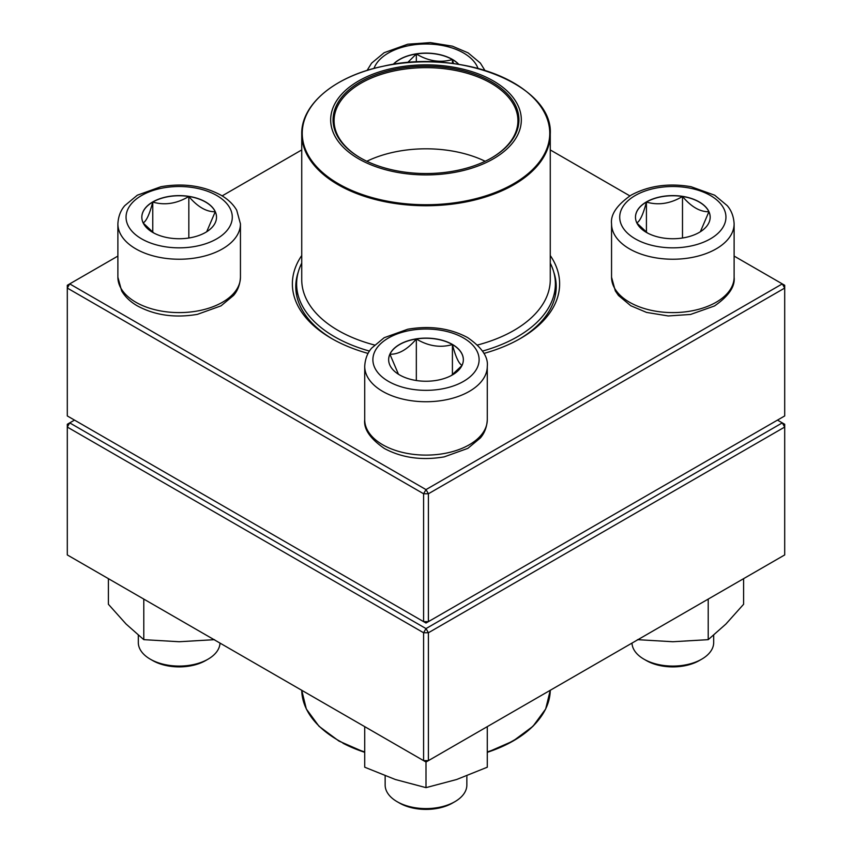 <?xml version="1.0" encoding="UTF-8"?>
<svg xmlns="http://www.w3.org/2000/svg" width="852" height="852" viewBox="0 0 852 852"><rect width="100%" height="100%" fill="white"/><g stroke="black" fill="none" stroke-linecap="round" stroke-linejoin="round"><path stroke-width="1.28" d="M428.407 621.64L784.703 415.936L784.703 288.061L428.407 493.766L428.407 621.64L426 623.025L423.593 621.64L423.593 493.766L67.297 288.061L67.297 415.936L423.593 621.64L428.407 621.64M550.264 255.525A133.626 77.149 180 0 1 520.487 338.446A133.626 77.149 180 0 1 483.936 353.42M368.064 353.42A133.626 77.149 180 0 1 331.513 338.446A133.626 77.149 180 0 1 301.736 255.525M117.885 256.079L69.704 283.886L426 489.602L782.296 283.886L734.115 256.079M629.862 195.885L550.264 149.931M301.736 149.931L222.138 195.885M298.264 272.033A130.228 75.189 0 0 0 295.772 286.666A130.228 75.189 0 0 0 332.727 339.139M519.273 339.139A130.228 75.189 0 0 0 556.228 286.666A130.228 75.189 0 0 0 553.736 272.033M67.297 285.282L67.297 288.061L69.704 283.886L67.297 285.282M423.593 493.766L428.407 493.766L426 489.602L423.593 493.766M784.703 288.061L784.703 285.282L782.296 283.886L784.703 288.061M393.177 64.379A37.35 21.566 180 0 1 452.412 59.416A37.35 21.566 180 0 1 458.823 64.39M407.565 62.622L416.33 53.985A37.35 21.566 0 0 0 393.326 64.358M458.674 64.358A37.35 21.566 0 0 0 452.412 59.565A37.35 21.566 0 0 0 416.33 53.985C428.279 61.152 440.303 63.005 452.412 59.565L453.541 63.623M452.412 59.565L452.412 63.474M416.33 53.985L416.33 62.047M152.764 201.924A37.35 21.566 180 0 1 193.457 197.259A37.35 21.566 180 0 1 216.514 217.175A37.35 21.566 180 0 1 179.165 238.741A37.35 21.566 180 0 1 141.826 217.175A37.35 21.566 180 0 1 152.764 201.924M138.312 635.23L138.312 642.493A40.853 23.59 0 0 0 150.282 659.171A40.853 23.59 0 0 0 208.058 659.171L208.058 659.171A40.853 23.59 0 0 0 220.008 643.09M208.058 659.171L205.651 660.556A37.445 21.619 180 0 1 152.689 660.556L150.282 659.171M216.514 217.249A37.35 21.566 0 0 0 215.247 211.733L206.695 231.744M153.797 233.001L143.243 223.064M143.093 222.894C146.299 221.318 149.515 214.374 152.764 202.062A37.35 21.566 0 0 0 141.826 217.249M188.835 196.482A37.35 21.566 0 0 0 152.764 202.062C164.702 205.545 176.726 203.681 188.835 196.482C197.643 206.887 206.44 211.967 215.247 211.733A37.35 21.566 0 0 0 188.835 196.482L188.835 238.006M152.764 202.062L152.764 232.234M399.588 374.933A37.35 21.566 180 0 1 388.65 359.682A37.35 21.566 180 0 1 426 338.116A37.35 21.566 180 0 1 463.35 359.682A37.35 21.566 180 0 1 440.292 379.609A37.35 21.566 180 0 1 399.588 374.933M385.147 775.842L385.147 785.001A40.853 23.59 0 0 0 397.107 801.679A40.853 23.59 0 0 0 454.893 801.679A40.853 23.59 0 0 0 466.853 785.001L466.853 775.842M397.107 801.679L399.513 803.063L397.107 801.679M454.893 801.679L452.487 803.063A37.445 21.619 180 0 1 399.513 803.063M463.35 359.757A37.35 21.566 0 0 0 452.412 344.57A37.35 21.566 0 0 0 416.33 338.99C428.279 346.168 440.303 348.021 452.412 344.57C455.607 356.796 458.834 363.74 462.072 365.401M461.922 365.572L451.368 375.508M398.459 374.252L389.928 354.24A37.35 21.566 0 0 0 388.65 359.757M416.33 338.99A37.35 21.566 0 0 0 389.928 354.24C398.736 354.464 407.533 349.384 416.33 338.99L416.33 380.514M452.412 344.57L452.412 374.742M699.236 232.426A37.35 21.566 180 0 1 658.543 237.101A37.35 21.566 180 0 1 635.486 217.175A37.35 21.566 180 0 1 672.835 195.609A37.35 21.566 180 0 1 710.174 217.175A37.35 21.566 180 0 1 699.236 232.426M631.992 643.09A40.853 23.59 0 0 0 643.942 659.171A40.853 23.59 0 0 0 701.718 659.171L701.718 659.171A40.853 23.59 0 0 0 713.688 642.493L713.688 635.23M699.311 660.556L701.718 659.171L699.311 660.556A37.445 21.619 180 0 1 646.348 660.556L643.942 659.171M636.753 222.894C639.958 221.318 643.185 214.374 646.423 202.062A37.35 21.566 0 0 0 635.486 217.249M682.495 196.482A37.35 21.566 0 0 0 646.423 202.062C658.372 205.545 670.396 203.681 682.495 196.482C691.302 206.876 700.099 211.956 708.907 211.733A37.35 21.566 0 0 0 682.495 196.482L682.495 238.006M710.174 217.249A37.35 21.566 0 0 0 708.907 211.733L700.355 231.744M647.467 233.001L636.902 223.064M646.423 202.062L646.423 232.234M550.264 263.108A129.376 74.688 180 0 1 555.376 283.886A129.376 74.688 180 0 1 482.541 351.077M369.459 351.077A129.376 74.688 180 0 1 296.624 283.886A129.376 74.688 180 0 1 301.736 263.108M454.627 67.383A95.328 55.039 180 0 1 490.432 160.442A95.328 55.039 180 0 1 332.94 131.815A95.328 55.039 180 0 1 454.627 67.383M453.914 68.692A92.943 53.665 180 0 1 491.721 157.822A92.943 53.665 180 0 1 360.279 157.822A92.943 53.665 180 0 1 346.53 92.048A92.943 53.665 180 0 1 453.914 68.692M360.641 158.035A91.92 53.069 180 0 1 334.08 120.718A91.92 53.069 180 0 1 453.605 70.098A91.92 53.069 180 0 1 517.92 120.718A91.92 53.069 180 0 1 491.359 158.035M366.839 161.262A91.92 53.069 180 0 1 453.605 151.262A91.92 53.069 180 0 1 485.161 161.262M74.518 420.1L69.704 422.88L426 628.584L782.296 422.88L784.703 424.275L784.703 427.054L428.407 632.759L428.407 760.634L784.703 554.929L784.703 427.054L782.296 422.88L777.482 420.1M67.297 427.054L67.297 554.929L423.593 760.634L423.593 632.759L67.297 427.054L69.704 422.88L67.297 424.275L67.297 427.054M426 628.584L423.593 632.759L428.407 632.759L426 628.584M428.407 760.634L423.593 760.634L426 762.018L428.407 760.634M487.28 726.639L487.28 767.215L456.64 779.505L426 787.642L395.36 779.505L364.72 767.215L364.72 726.639M426 762.018L426 787.642M708.214 599.084L708.214 639.66L672.835 641.737L637.456 639.66M743.594 578.657L743.594 604.281L725.904 624.047L708.214 639.66M214.544 639.66L179.165 641.737L143.786 639.66L126.096 624.047L108.406 604.281L108.406 578.657M143.786 599.084L143.786 639.66M478.004 68.437A53.112 30.661 0 0 0 426 44.006A53.112 30.661 0 0 0 373.996 68.437M216.727 238.858A53.112 30.661 0 0 0 192.914 187.557A53.112 30.661 0 0 0 127.864 225.109A53.112 30.661 0 0 0 216.727 238.858M240.445 277.219C239.849 288.381 234.758 293.951 233.586 295.41L221.009 305.857L197.408 314.356C174.82 318.201 154.702 315.325 137.055 305.708C130.249 301.725 125.106 296.784 121.634 290.873L117.885 277.219A61.28 35.379 0 0 0 155.714 309.904A61.28 35.379 0 0 0 222.5 302.236A61.28 35.379 0 0 0 240.445 277.219L240.445 223.842A61.28 35.379 180 0 1 222.5 248.869A61.28 35.379 180 0 1 155.714 256.537A61.28 35.379 180 0 1 117.885 223.842C118.481 212.691 123.583 207.111 124.754 205.662L137.321 195.204L160.932 186.716C183.521 182.86 203.639 185.747 221.275 195.364C228.091 199.347 233.235 204.288 236.707 210.199L240.445 223.842M463.552 337.999A53.112 30.661 0 0 0 374.699 351.748A53.112 30.661 0 0 0 439.749 389.3A53.112 30.661 0 0 0 463.552 337.999M487.28 419.727C486.684 430.888 481.582 436.458 480.411 437.917L467.844 448.365L444.243 456.864C421.91 460.676 401.952 457.886 384.358 448.482C370.13 438.61 363.58 429.025 364.72 419.727A61.28 35.379 0 0 0 382.665 444.744A61.28 35.379 0 0 0 449.451 452.412A61.28 35.379 0 0 0 487.28 419.727L487.28 366.349A61.28 35.379 180 0 1 426 401.739A61.28 35.379 180 0 1 364.72 366.349C365.316 355.199 370.418 349.618 371.589 348.17L384.156 337.712L407.757 329.223C430.09 325.4 450.048 328.19 467.642 337.594C481.827 347.414 488.377 356.999 487.28 366.349M635.272 195.491A53.112 30.661 0 0 0 659.086 246.792A53.112 30.661 0 0 0 724.136 209.241A53.112 30.661 0 0 0 635.272 195.491M734.115 277.219C735.212 286.57 728.662 296.155 714.477 305.974L690.557 314.452L668.245 315.954L646.562 312.418L630.757 305.73L618.477 295.484L615.304 290.883L611.555 277.219A61.28 35.379 0 0 0 649.384 309.904A61.28 35.379 0 0 0 716.17 302.236A61.28 35.379 0 0 0 734.115 277.219L734.115 223.842A61.28 35.379 180 0 1 672.835 259.232A61.28 35.379 180 0 1 611.555 223.842C610.458 214.491 616.997 204.906 631.194 195.087C648.777 185.683 668.735 182.892 691.068 186.716L714.679 195.204L727.246 205.662C728.417 207.111 733.519 212.691 734.115 223.842M550.264 134.009C553.363 85.37 460.037 47.989 383.304 66.211C335.39 75.956 301.097 104.157 301.736 134.009A124.264 71.749 180 0 0 388.682 202.435A124.264 71.749 180 0 0 550.264 134.009L550.264 279.722A124.264 71.749 180 0 1 477.535 345.007M374.465 345.007A124.264 71.749 180 0 1 301.736 279.722L301.736 134.009M388.832 201.434A123.753 71.451 0 0 0 544.045 154.745A123.753 71.451 0 0 0 463.168 65.135A123.753 71.451 0 0 0 307.955 111.825A123.753 71.451 0 0 0 388.832 201.434M342.898 743.189A123.753 71.451 180 0 0 364.72 752.327L338.947 741.07L319.031 726.298L306.326 708.992L301.736 690.28A124.264 71.749 0 0 0 342.557 742.688A124.264 71.749 0 0 0 364.72 751.943M487.28 751.943A124.264 71.749 0 0 0 550.264 690.28L545.674 708.992L532.969 726.298L513.053 741.07L487.28 752.337A123.753 71.451 180 0 0 539.209 719.109M367.074 70.439L371.589 63.154L384.156 52.696L407.757 44.208L430.356 42.6L452.359 46.157L468.11 52.856L480.368 63.091L484.926 70.439M117.885 277.219L117.885 223.842M364.72 419.727L364.72 366.349M611.555 277.219L611.555 223.842M296.624 283.886L296.624 295.25M555.376 283.886L555.376 295.25"/></g></svg>
